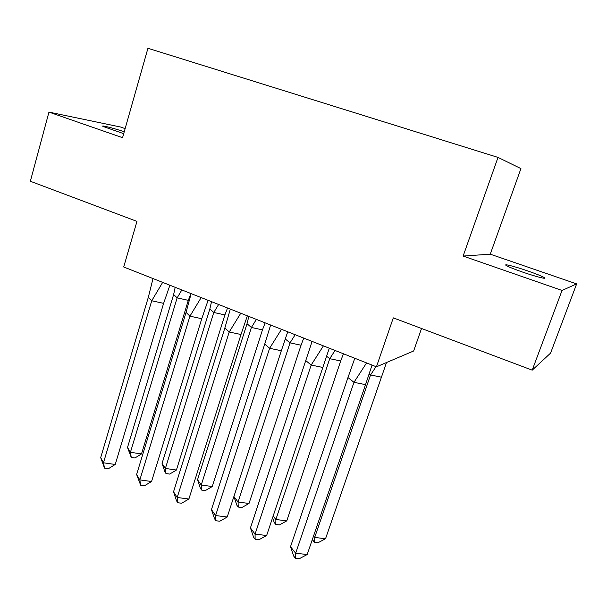 <?xml version="1.0" encoding="UTF-8"?>
<svg xmlns="http://www.w3.org/2000/svg" width="607" height="607" viewBox="0 0 607 607"><rect width="100%" height="100%" fill="white"/><g stroke="black" fill="none" stroke-linecap="round" stroke-linejoin="round"><path stroke-width="0.91" d="M124.253 131.719C112.743 127.94 100.163 124.807 103.061 126.468L123.707 133.661M522.498 272.042C535.898 276.716 548.098 279.766 544.176 277.52C541.558 276.041 536.102 273.856 527.794 270.957C514.736 266.42 502.513 263.317 506.359 265.57C508.833 266.989 514.212 269.144 522.498 272.042M576.65 283.894L490.259 254.181L463.133 256.063L562.044 290.45L576.65 283.894L550.579 353.115L532.21 370.156L393.298 317.863L376.439 366.818L413.648 350.99L421.531 328.493M562.044 290.45L532.21 370.156M125.141 128.608L120.459 127L48.955 112.105L30.35 181.258L136.962 221.38L123.699 266.981L376.439 366.818M490.259 254.181L520.935 168.594L498.006 157.41L147.933 48.272L122.561 137.69L48.955 112.105M463.133 256.063L498.006 157.41M354.799 358.267L347.963 377.562L353.972 382.319L366.567 362.918M365.543 384.641L307.188 554.525L295.662 553.227L295.442 558.311L293.727 556.111L290.51 546.702L295.662 553.227L353.972 382.319L365.543 384.641L372.053 365.08M290.51 546.702L347.963 377.562M307.188 554.525L299.274 558.728L295.442 558.311M386.515 362.531L381.431 377.197L370.551 374.951L376.021 366.651M313.531 536.049L314.692 537.423L325.534 538.735L381.431 377.197M325.534 538.735L317.954 542.779L314.358 542.355L314.692 537.423L370.551 374.951L369.397 374.079M312.362 539.464L314.358 542.355M312.104 341.4L305.746 360.573L311.171 365.057L323.41 345.869M322.825 367.447L266.648 535.503L255.061 534.122L255.13 539.266L253.582 537.172L250.433 527.9L255.061 534.122L311.171 365.057L322.825 367.447L329.29 348.19M250.433 527.9L305.746 360.573M266.648 535.503L258.977 539.714L255.13 539.266M270.631 325.018L264.728 344.063L269.607 348.297L281.496 329.313M281.322 350.74L227.23 517.012L215.591 515.548L215.917 520.745L214.544 518.75L211.456 509.614L215.591 515.548L269.607 348.297L281.322 350.74L287.741 331.779M211.456 509.614L264.728 344.063M227.23 517.012L219.787 521.223L215.917 520.745M230.319 309.1L224.848 328.015L229.211 332.006L240.767 313.22M240.979 334.503L188.883 499.022L177.198 497.482L177.775 502.733L176.554 500.828L173.534 491.822L177.198 497.482L229.211 332.006L240.979 334.503L247.353 315.822M173.534 491.822L224.848 328.015M188.883 499.022L181.66 503.233L177.775 502.733M191.129 293.613L186.068 312.4L189.93 316.164L201.175 297.582M201.759 318.721L151.56 481.518L139.838 479.902L140.657 485.198L136.621 474.507L139.838 479.902L189.93 316.164L201.759 318.721L208.087 300.313M136.621 474.507L186.068 312.4M151.56 481.518L144.549 485.721L140.657 485.198M153.01 278.56L148.343 297.218L151.735 300.761L162.668 282.376M163.609 303.363L115.231 464.469L103.471 462.792L104.518 468.126L100.686 457.648L103.471 462.792L151.735 300.761L163.609 303.363L169.892 285.222M100.686 457.648L148.343 297.218M115.231 464.469L108.425 468.68L104.518 468.126M343.418 353.767L340.694 360.983L329.738 358.684L335.041 350.459M273.142 516.079L275.874 519.486L286.77 520.874L340.694 360.983M286.77 520.874L279.417 524.918L275.79 524.471L275.874 519.486L329.738 358.684L326.854 356.43M272.604 517.695L274.25 522.528L275.79 524.471M303.75 338.099L301.049 345.216L290.032 342.864L295.177 334.715M281.375 350.618L233.907 496.518L238.073 502.019L249.022 503.484L301.049 345.216M249.022 503.484L241.882 507.528L238.24 507.05L238.073 502.019L290.032 342.864L285.54 339.199M233.907 496.518L236.851 505.199L238.24 507.05M265.145 322.856L262.467 329.867L251.397 327.461L256.389 319.396M247.019 323.721L251.397 327.461L201.258 485.008L201.661 490.084L205.31 490.585L212.253 486.541L201.258 485.008L197.525 479.75L247.019 323.721L248.84 316.414M212.253 486.541L262.467 329.867M197.525 479.75L200.409 488.316L201.661 490.084M227.557 308.007L224.893 314.919L213.778 312.468L218.626 304.479M209.847 308.933L213.778 312.468L165.385 468.437L166.007 473.551L169.672 474.075L176.425 470.03L165.385 468.437L162.069 463.414L209.847 308.933L211.532 301.671M176.425 470.03L224.893 314.919M162.069 463.414L164.899 471.859L166.007 473.551M190.939 293.538L188.299 300.359L177.138 297.87L181.85 289.949M173.64 294.524L177.138 297.87L130.429 452.283L131.256 457.435L134.936 457.974L141.499 453.937L130.429 452.283L127.5 447.488L173.64 294.524L175.18 287.316M141.499 453.937L188.299 300.359M127.5 447.488L131.256 457.435M543.91 278.234L544.176 277.52"/></g></svg>
